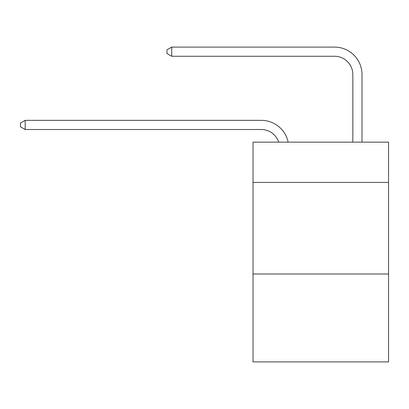 <?xml version="1.0" encoding="UTF-8"?>
<svg xmlns="http://www.w3.org/2000/svg" width="409" height="409" viewBox="0 0 409 409"><rect width="100%" height="100%" fill="white"/><g stroke="black" fill="none" stroke-linecap="round" stroke-linejoin="round"><path stroke-width="0.61" d="M388.55 182.434L388.55 142.143L253.033 142.143L253.033 182.434L388.55 182.434L388.55 361.904L253.033 361.904L253.033 182.434M388.55 273.999L253.033 273.999M261.269 129.505A18.313 18.313 -45.9 0 1 278.682 142.143A18.313 18.313 -40.5 0 0 261.269 129.505L25.21 129.505L20.45 126.759L20.45 123.099L25.21 120.348L261.269 120.348A27.469 27.469 134.1 0 1 288.151 142.143M352.839 142.143L352.839 74.566A18.313 18.313 79.7 0 0 334.526 56.253L171.719 56.253L166.959 53.507L166.959 49.842L171.719 47.096L334.526 47.096A27.469 27.469 52.1 0 1 361.996 74.566L361.996 142.143M25.21 120.348L261.269 120.348L25.21 120.348L261.269 120.348L25.21 120.348L261.269 120.348L25.21 120.348L261.269 120.348L25.21 120.348L261.269 120.348L25.21 120.348L261.269 120.348L25.21 120.348L261.269 120.348L25.21 120.348L261.269 120.348L25.21 120.348L261.269 120.348L25.21 120.348L261.269 120.348L25.21 120.348L261.269 120.348L25.21 120.348L261.269 120.348L25.21 120.348L261.269 120.348L25.21 120.348L261.269 120.348L25.21 120.348L261.269 120.348L25.21 120.348L261.269 120.348L25.21 120.348L261.269 120.348L25.21 120.348L261.269 120.348L25.21 120.348L261.269 120.348L25.21 120.348L261.269 120.348L25.21 120.348L261.269 120.348L25.21 120.348L261.269 120.348L25.21 120.348L261.269 120.348L25.21 120.348L261.269 120.348L25.21 120.348L261.269 120.348L25.21 120.348L25.21 129.505M352.839 74.566A18.313 18.313 -127.9 0 0 334.526 56.253A18.313 18.313 -127.9 0 1 352.839 74.566A18.313 18.313 -127.9 0 0 334.526 56.253A18.313 18.313 -127.9 0 1 352.839 74.566A18.313 18.313 -127.9 0 0 334.526 56.253A18.313 18.313 -127.9 0 1 352.839 74.566A18.313 18.313 -127.9 0 0 334.526 56.253A18.313 18.313 -127.9 0 1 352.839 74.566A18.313 18.313 -127.9 0 0 334.526 56.253A18.313 18.313 -127.9 0 1 352.839 74.566A18.313 18.313 -127.9 0 0 334.526 56.253A18.313 18.313 -127.9 0 1 352.839 74.566A18.313 18.313 -127.9 0 0 334.526 56.253A18.313 18.313 -127.9 0 1 352.839 74.566A18.313 18.313 -127.9 0 0 334.526 56.253A18.313 18.313 -127.9 0 1 352.839 74.566A18.313 18.313 -127.9 0 0 334.526 56.253A18.313 18.313 -127.9 0 1 352.839 74.566A18.313 18.313 -127.9 0 0 334.526 56.253A18.313 18.313 -127.9 0 1 352.839 74.566A18.313 18.313 -127.9 0 0 334.526 56.253A18.313 18.313 -127.9 0 1 352.839 74.566A18.313 18.313 -127.9 0 0 334.526 56.253A18.313 18.313 -127.9 0 1 352.839 74.566A18.313 18.313 -127.9 0 0 334.526 56.253A18.313 18.313 -127.9 0 1 352.839 74.566A18.313 18.313 -127.9 0 0 334.526 56.253A18.313 18.313 -127.9 0 1 352.839 74.566A18.313 18.313 -127.9 0 0 334.526 56.253A18.313 18.313 -127.9 0 1 352.839 74.566A18.313 18.313 -127.9 0 0 334.526 56.253A18.313 18.313 -127.9 0 1 352.839 74.566A18.313 18.313 -127.9 0 0 334.526 56.253A18.313 18.313 -127.9 0 1 352.839 74.566A18.313 18.313 -127.9 0 0 334.526 56.253A18.313 18.313 -127.9 0 1 352.839 74.566A18.313 18.313 -127.9 0 0 334.526 56.253A18.313 18.313 -127.9 0 1 352.839 74.566A18.313 18.313 -127.9 0 0 334.526 56.253A18.313 18.313 -127.9 0 1 352.839 74.566A18.313 18.313 -127.9 0 0 334.526 56.253A18.313 18.313 -127.9 0 1 352.839 74.566A18.313 18.313 -127.9 0 0 334.526 56.253A18.313 18.313 -127.9 0 1 352.839 74.566A18.313 18.313 -127.9 0 0 334.526 56.253A18.313 18.313 -127.9 0 1 352.839 74.566A18.313 18.313 -127.9 0 0 334.526 56.253A18.313 18.313 -127.9 0 1 352.839 74.566A18.313 18.313 -127.9 0 0 334.526 56.253A18.313 18.313 -127.9 0 1 352.839 74.566A18.313 18.313 -127.9 0 0 334.526 56.253M171.719 47.096L171.719 56.253"/></g></svg>
